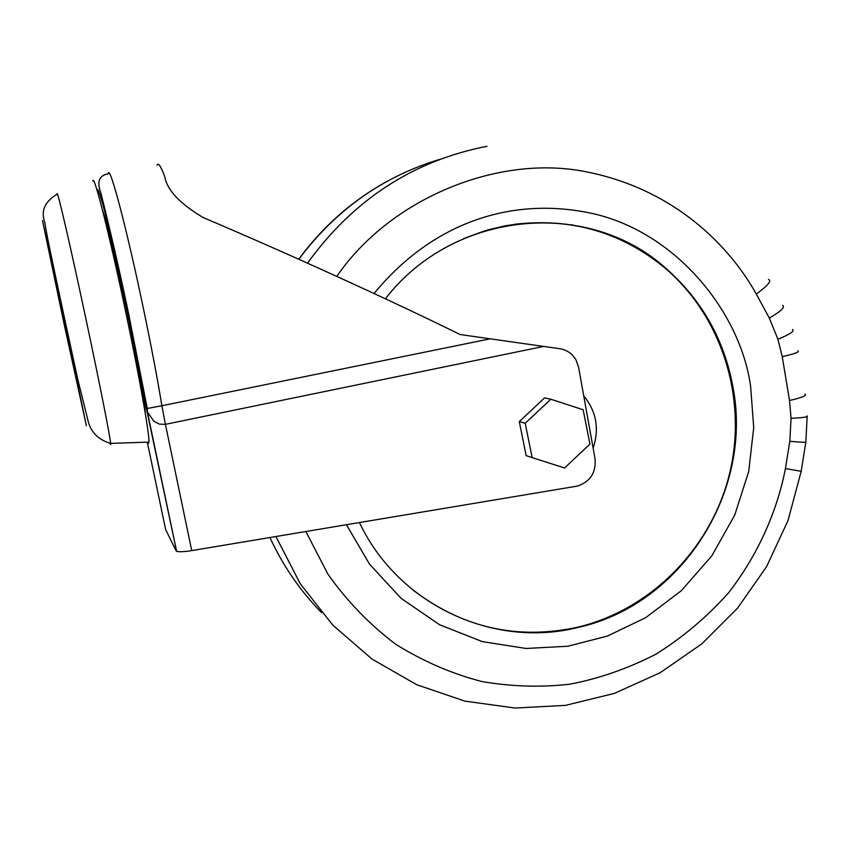<?xml version="1.0" encoding="UTF-8"?>
<svg xmlns="http://www.w3.org/2000/svg" width="850" height="850" viewBox="0 0 850 850"><rect width="100%" height="100%" fill="white"/><g stroke="black" fill="none" stroke-linecap="round" stroke-linejoin="round"><path stroke-width="1.27" d="M305.851 531.526L327.941 574.196C346.885 601.014 369.442 624.357 395.622 644.215C423.3 661.428 452.189 673.901 482.279 681.626C512.019 686.641 541.248 687.491 569.978 684.165C599.048 678.608 627.608 668.663 655.669 654.33C682.763 637.447 707.051 616.951 728.546 592.811C758.104 554.689 777.091 511.317 785.432 468.562L789.82 441.277L791.053 418.317L789.512 400.499L782.244 356.649L777.931 339.277L769.335 318.123C781.139 311.185 785.549 306.924 782.563 305.352M805.811 442.266L801.189 471.293L785.442 468.573M572.719 224.974L571.88 224.676M374.053 293.526C433.925 220.713 514.462 196.021 593.757 213.796C676.802 233.081 740.297 312.311 750.614 386.208L753.716 427.592L748.722 471.431L734.697 515.164L711.822 555.826L681.392 590.654L645.692 617.684L607.41 636.066L567.885 646.234L526.023 648.476L482.311 641.612L439.609 624.761L401.072 598.315L369.442 564.049L346.449 524.737M191.739 550.609C184.206 551.799 179.169 552.032 176.609 551.321L146.402 408.638L161.883 405.758L165.41 424.341L543.617 346.428L559.81 348.712C566.929 349.892 572.337 353.674 576.045 360.039L578.584 367.221L595.043 458.756C596.179 472.685 590.251 481.801 577.256 486.104L191.739 550.609L165.41 424.341L159.471 424.139L153.882 421.26L147.39 411.921L146.402 408.638C142.545 384.837 136.531 353.345 128.371 314.181C120.966 278.789 113.804 247.297 106.909 219.714C100.714 195.861 97.453 186.097 97.123 190.442M411.676 589.018C461.741 627.757 517.214 640.454 578.096 627.109C651.143 609.482 710.961 548.463 729.396 474.428C747.671 400.361 723.138 318.389 666.177 269.036C622.476 232.486 571.838 217.579 514.239 224.326M504.645 225.919L487.188 230.095M543.617 346.428L460.137 334.539C425.436 317.422 383.191 297.532 333.402 274.879C287.417 254.001 244.003 234.887 203.161 217.536C179.913 203.692 167.142 190.145 164.826 176.885C160.863 166.143 158.27 162.244 157.038 165.176M102.542 210.343C106.08 218.609 117.172 264.361 127.521 313.926C137.626 362.026 145.18 404.77 145.265 413.312M92.894 181.071C93.702 172.337 110.064 236.959 126.31 314.787C139.921 379.536 149.653 435.168 148.909 442.106L148.495 443.392L147.571 442.149M64.334 323.372L70.603 351.879L64.334 323.372M336.791 276.42C390.044 198.411 498.663 153.712 586.734 171.913C674.942 189.497 729.874 246.479 756.287 294.058L756.287 294.058C767.943 285.547 772.002 280.67 768.474 279.395M583.748 395.951C596.403 411.358 599.537 428.74 593.13 448.131M176.237 551.023L165.665 529.614L147.305 442.159M490.11 338.831L161.883 405.758C157.686 380.046 151.736 348.617 144.032 311.472C127.001 229.288 109.246 162.244 108.237 173.846C99.121 175.355 96.666 181.741 100.863 192.992C103.073 201.556 116.896 257.146 128.701 314.171L147.273 408.414L147.39 411.921L176.609 551.321M550.832 399.234L544.595 397.885L519.276 421.611L526.171 455.664L564.57 467.999L589.932 444.04L583.153 409.753L550.832 399.234L525.215 423.268L532.174 457.736M519.276 421.611L525.215 423.268M269.928 537.54C282.976 565.792 300.167 590.814 321.523 612.584M463.516 238.68L483.958 231.115L504.985 225.866C566.079 215.815 619.958 230.201 666.623 269.025C702.461 300.815 724.646 340.542 733.178 388.206C752.771 492.671 681.116 604.637 578.468 627.353C494.02 648.879 398.533 605.253 359.433 522.569M63.686 322.108L42.5 220.596L65.599 325.858L86.381 425.744L63.686 322.108M148.909 442.106L110.649 443.402C97.771 439.641 90.1 431.502 87.624 419.007L77.881 379.801L66.151 325.858C54.889 273.541 45.73 230.573 44.869 222.7C40.598 211.108 44.699 201.599 57.173 194.172C56.631 186.373 70.964 248.327 86.647 322.309C99.737 383.881 110.171 436.794 110.649 443.402L110.617 444.624L110.064 443.339M307.498 263.181C353.324 199.739 413.142 160.778 486.965 146.285M440.162 159.226C382.882 176.502 335.771 209.854 298.807 259.282M756.298 294.047L769.335 318.123M777.931 339.277C790.107 334.199 794.963 330.916 792.497 329.439M782.244 356.649C794.58 353.897 799.829 351.953 797.969 350.795M789.512 400.499C801.805 397.672 807.001 395.516 805.099 394.049M791.053 418.317C803.144 417.722 808.509 416.936 807.139 415.937M789.82 441.277C801.561 442.361 806.894 442.584 805.843 441.968L807.149 416.606M275.942 536.531L300.284 583.78L332.764 625.111L372.066 659.111L416.681 684.696L464.939 701.133L515.111 708.039L565.494 705.372L614.412 693.388L660.322 672.626L701.792 643.875L737.577 608.133L766.615 566.578L788.024 520.519L801.157 471.41M666.177 269.036L666.623 269.025C589.454 198.273 453.996 209.653 385.39 298.796M59.117 295.683L59.659 295.577M298.733 259.25C322.437 227.014 351.422 201.291 385.666 182.102M71.124 351.783L71.719 351.666"/></g></svg>
